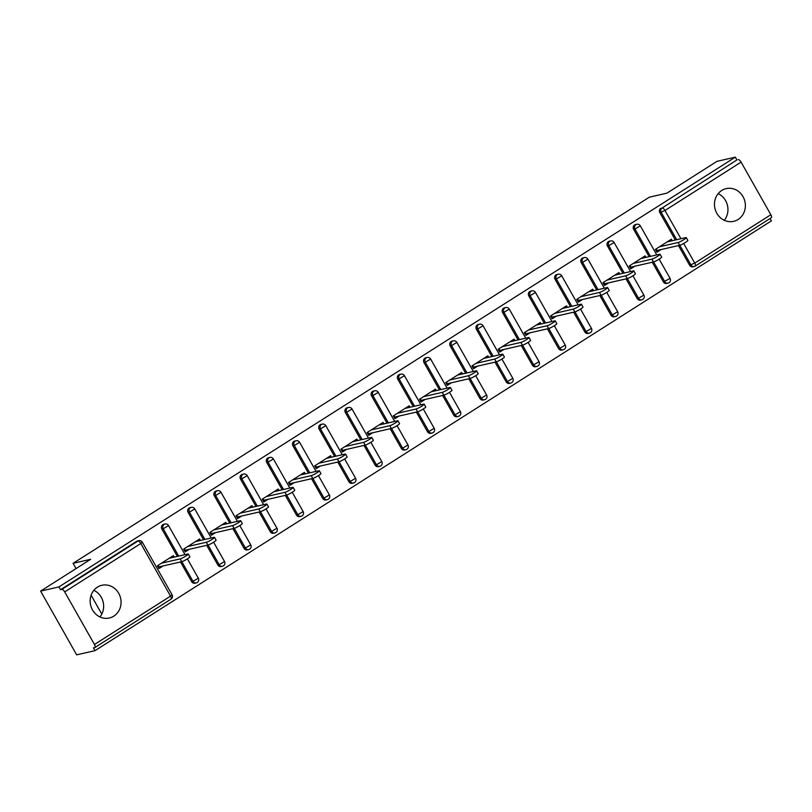<?xml version="1.0" encoding="UTF-8"?>
<svg xmlns="http://www.w3.org/2000/svg" width="812" height="812" viewBox="0 0 812 812"><rect width="100%" height="100%" fill="white"/><g stroke="black" fill="none" stroke-linecap="round" stroke-linejoin="round"><path stroke-width="1.22" d="M113.812 616.135A16.788 15.387 77.1 0 0 119.841 595.693A16.788 15.387 77.1 0 0 101.876 585.279A16.788 15.387 77.1 0 0 97.41 587.147A16.788 15.387 77.1 0 0 91.391 607.599A16.788 15.387 77.1 0 0 109.356 618.003A16.788 15.387 77.1 0 0 113.812 616.135M93.857 590.314A16.788 15.387 -102.9 0 1 99.947 616.958M738.128 219.463A16.788 15.387 77.1 0 0 744.147 199.021A16.788 15.387 77.1 0 0 726.182 188.607A16.788 15.387 77.1 0 0 721.726 190.475A16.788 15.387 77.1 0 0 715.697 210.927A16.788 15.387 77.1 0 0 733.662 221.331A16.788 15.387 77.1 0 0 738.128 219.463M724.263 220.285A16.788 15.387 77.1 0 0 718.163 193.652M95.004 650.656L93.431 647.864L94.771 647.56A3.228 1.228 -122.4 0 0 94.923 647.499A3.228 1.228 -122.4 0 0 94.446 644.484L64.696 591.897A3.228 1.228 -122.4 0 0 61.864 589.39L60.524 589.695L58.941 586.914L40.6 591.106L76.663 654.848L95.004 650.656L771.4 220.894L770.06 218.529M158.127 565.325L159.01 566.888L158.299 567.334M184.334 548.679L185.217 550.231L184.507 550.688M210.541 532.022L211.424 533.586L210.724 534.032M236.749 515.366L237.632 516.929L236.931 517.376M262.956 498.72L263.839 500.283L263.139 500.73M289.173 482.064L290.057 483.627L289.346 484.074M315.381 465.418L316.264 466.971L315.553 467.418M341.588 448.762L342.471 450.325L341.761 450.772M367.795 432.106L368.678 433.669L367.968 434.115M394.003 415.46L394.886 417.013L394.185 417.469M420.21 398.804L421.093 400.367L420.393 400.813M446.427 382.147L447.31 383.711L446.6 384.157M472.635 365.501L473.518 367.054L472.807 367.511M498.842 348.845L499.725 350.408L499.015 350.855M525.049 332.189L525.932 333.752L525.222 334.199M551.257 315.543L552.14 317.096L551.439 317.553M577.464 298.887L578.347 300.45L577.647 300.897M603.681 282.241L604.554 283.794L603.854 284.241M629.889 265.585L630.772 267.148L630.061 267.595M40.6 591.106L90.67 559.295L73.08 563.325L76.054 568.583M91.127 595.226L101.804 614.095M73.08 563.325L649.336 197.184L666.926 193.154L716.996 161.344L735.337 157.152L736.91 159.934L662.145 207.984L736.91 159.934M738.25 159.629A3.228 1.228 57.6 0 1 741.092 162.126L770.842 214.723A3.228 1.228 57.6 0 1 771.319 217.738A3.228 1.228 57.6 0 1 771.167 217.799M656.096 248.929L656.979 250.492L656.269 250.938M58.941 586.914L735.337 157.152M661.08 249.548L656.969 252.167L655.385 249.375L671.351 239.235L672.184 240.717M60.524 589.695L136.629 541.34A3.228 2.964 -102.9 0 1 137.482 540.985L138.822 540.68A3.228 2.964 -102.9 0 0 137.969 541.036L136.629 541.34M683.653 243.488L694.737 263.078A3.228 1.228 57.6 0 1 695.214 266.092A3.228 1.228 57.6 0 1 695.052 266.153A3.228 2.964 -102.9 0 1 694.199 266.509L692.859 266.823A3.228 2.964 -102.9 0 1 689.621 265.27L678.477 245.569M675.32 240.007L659.862 212.683A3.228 2.964 -102.9 0 1 660.806 208.298M197.083 582.549A3.228 2.964 -102.9 0 1 196.23 582.914L194.89 583.219A3.228 2.964 -102.9 0 1 191.652 581.676L180.508 561.975M177.351 556.403L161.892 529.079A3.228 2.964 -102.9 0 1 163.699 524.329L165.039 524.024A3.228 2.964 -102.9 0 0 164.176 524.379A3.228 2.964 77.1 0 0 163.232 528.774L161.892 529.079M223.3 565.903A3.228 2.964 -102.9 0 1 222.437 566.258L221.097 566.563A3.228 2.964 -102.9 0 1 217.86 565.02L206.715 545.319M203.558 539.747L188.1 512.423A3.228 2.964 -102.9 0 1 189.906 507.683L191.246 507.368A3.228 2.964 -102.9 0 0 190.384 507.733A3.228 2.964 77.1 0 0 189.44 512.118L188.1 512.423M249.507 549.247A3.228 2.964 -102.9 0 1 248.645 549.602L247.305 549.907A3.228 2.964 -102.9 0 1 244.067 548.364L232.922 528.663M229.766 523.101L214.317 495.777A3.228 2.964 -102.9 0 1 216.114 491.027L217.454 490.722A3.228 2.964 -102.9 0 0 216.591 491.077A3.228 2.964 77.1 0 0 215.657 495.472L214.317 495.777M275.715 532.591A3.228 2.964 -102.9 0 1 274.852 532.956L273.512 533.261A3.228 2.964 -102.9 0 1 270.274 531.718L259.13 512.017M255.983 506.444L240.525 479.121A3.228 2.964 -102.9 0 1 242.321 474.37L243.661 474.066A3.228 2.964 -102.9 0 0 242.808 474.431A3.228 2.964 77.1 0 0 241.864 478.816L240.525 479.121M301.922 515.945A3.228 2.964 -102.9 0 1 301.069 516.3L299.729 516.605A3.228 2.964 -102.9 0 1 296.481 515.062L285.337 495.361M282.19 489.788L266.732 462.464A3.228 2.964 -102.9 0 1 268.528 457.724L269.868 457.42A3.228 2.964 -102.9 0 0 269.016 457.775A3.228 2.964 77.1 0 0 268.072 462.16L266.732 462.464M328.129 499.289A3.228 2.964 -102.9 0 1 327.277 499.644L325.937 499.959A3.228 2.964 -102.9 0 1 322.699 498.406L311.544 478.704M308.398 473.142L292.939 445.818A3.228 2.964 -102.9 0 1 294.736 441.068L296.075 440.764A3.228 2.964 -102.9 0 0 295.223 441.119A3.228 2.964 77.1 0 0 294.279 445.514L292.939 445.818M354.337 482.632A3.228 2.964 -102.9 0 1 353.484 482.998L352.144 483.302A3.228 2.964 -102.9 0 1 348.906 481.76L337.762 462.058M334.605 456.486L319.146 429.162A3.228 2.964 -102.9 0 1 320.953 424.412L322.293 424.108A3.228 2.964 -102.9 0 0 321.43 424.473A3.228 2.964 77.1 0 0 320.486 428.858L319.146 429.162M380.554 465.986A3.228 2.964 -102.9 0 1 379.691 466.342L378.351 466.646A3.228 2.964 -102.9 0 1 375.114 465.103L363.969 445.402M360.812 439.83L345.354 412.516A3.228 2.964 -102.9 0 1 347.16 407.766L348.5 407.462A3.228 2.964 -102.9 0 0 347.637 407.817A3.228 2.964 77.1 0 0 346.694 412.202L345.354 412.516M406.761 449.33A3.228 2.964 -102.9 0 1 405.898 449.686L404.559 450A3.228 2.964 -102.9 0 1 401.321 448.447L390.176 428.746M387.019 423.184L371.561 395.86A3.228 2.964 -102.9 0 1 373.368 391.11L374.708 390.805A3.228 2.964 -102.9 0 0 373.845 391.161A3.228 2.964 77.1 0 0 372.911 395.556L371.561 395.86M432.969 432.674A3.228 2.964 -102.9 0 1 432.106 433.04L430.766 433.344A3.228 2.964 -102.9 0 1 427.528 431.801L416.383 412.1M413.237 406.528L397.778 379.204A3.228 2.964 -102.9 0 1 399.575 374.464L400.915 374.149A3.228 2.964 -102.9 0 0 400.062 374.515A3.228 2.964 77.1 0 0 399.118 378.899L397.778 379.204M459.176 416.028A3.228 2.964 -102.9 0 1 458.323 416.383L456.983 416.688A3.228 2.964 -102.9 0 1 453.735 415.145L442.591 395.444M439.444 389.872L423.986 362.558A3.228 2.964 -102.9 0 1 425.782 357.808L427.122 357.503A3.228 2.964 -102.9 0 0 426.27 357.859A3.228 2.964 77.1 0 0 425.326 362.243L423.986 362.558M485.383 399.372A3.228 2.964 -102.9 0 1 484.531 399.737L483.191 400.042A3.228 2.964 -102.9 0 1 479.943 398.489L468.798 378.798M465.652 373.226L450.193 345.902A3.228 2.964 -102.9 0 1 451.99 341.152L453.329 340.847A3.228 2.964 -102.9 0 0 452.477 341.202A3.228 2.964 77.1 0 0 451.533 345.597L450.193 345.902M511.59 382.726A3.228 2.964 -102.9 0 1 510.738 383.081L509.398 383.386A3.228 2.964 -102.9 0 1 506.16 381.843L495.015 362.142M491.859 356.57L476.4 329.246A3.228 2.964 -102.9 0 1 478.197 324.506L479.547 324.191A3.228 2.964 -102.9 0 0 478.684 324.556A3.228 2.964 77.1 0 0 477.74 328.941L476.4 329.246M537.808 366.07A3.228 2.964 -102.9 0 1 536.945 366.425L535.605 366.73A3.228 2.964 -102.9 0 1 532.367 365.187L521.223 345.486M518.066 339.923L502.608 312.6A3.228 2.964 -102.9 0 1 504.414 307.849L505.754 307.545A3.228 2.964 -102.9 0 0 504.891 307.9A3.228 2.964 77.1 0 0 503.947 312.295L502.608 312.6M564.015 349.414A3.228 2.964 -102.9 0 1 563.152 349.779L561.813 350.084A3.228 2.964 -102.9 0 1 558.575 348.541L547.43 328.84M544.273 323.267L528.815 295.944A3.228 2.964 -102.9 0 1 530.622 291.193L531.962 290.889A3.228 2.964 -102.9 0 0 531.099 291.254A3.228 2.964 77.1 0 0 530.155 295.639L528.815 295.944M590.222 332.768A3.228 2.964 -102.9 0 1 589.36 333.123L588.02 333.427A3.228 2.964 -102.9 0 1 584.782 331.885L573.637 312.184M570.491 306.611L555.032 279.287A3.228 2.964 -102.9 0 1 556.829 274.547L558.169 274.243A3.228 2.964 -102.9 0 0 557.316 274.598A3.228 2.964 77.1 0 0 556.372 278.983L555.032 279.287M616.43 316.112A3.228 2.964 -102.9 0 1 615.577 316.467L614.227 316.781A3.228 2.964 -102.9 0 1 610.989 315.229L599.845 295.527M596.698 289.965L581.24 262.641A3.228 2.964 -102.9 0 1 583.036 257.891L584.376 257.587A3.228 2.964 -102.9 0 0 583.523 257.942A3.228 2.964 77.1 0 0 582.58 262.337L581.24 262.641M642.637 299.455A3.228 2.964 -102.9 0 1 641.784 299.821L640.445 300.125A3.228 2.964 -102.9 0 1 637.197 298.583L626.052 278.881M622.905 273.309L607.447 245.985A3.228 2.964 -102.9 0 1 609.244 241.235L610.583 240.931A3.228 2.964 -102.9 0 0 609.731 241.296A3.228 2.964 77.1 0 0 608.787 245.681L607.447 245.985M668.844 282.809A3.228 2.964 -102.9 0 1 667.992 283.165L666.652 283.469A3.228 2.964 -102.9 0 1 663.414 281.926L652.259 262.225M649.113 256.653L633.654 229.339A3.228 2.964 -102.9 0 1 635.451 224.589L636.791 224.285A3.228 2.964 -102.9 0 0 635.938 224.64A3.228 2.964 77.1 0 0 634.994 229.025L633.654 229.339M645.976 257.374L645.144 255.892L629.178 266.031L630.751 268.823L634.872 266.204M619.769 274.03L618.927 272.548L602.971 282.688L604.544 285.469L608.665 282.86M593.562 290.676L592.719 289.194L576.764 299.334L578.337 302.125L582.458 299.506M567.355 307.332L566.512 305.85L550.556 315.99L552.13 318.781L556.25 316.162M541.147 323.988L540.305 322.506L524.339 332.646L525.922 335.427L530.033 332.818M514.93 340.634L514.097 339.152L498.132 349.292L499.715 352.083L503.826 349.464M488.722 357.29L487.89 355.808L471.924 365.948L473.508 368.739L477.618 366.121M462.515 373.936L461.673 372.454L445.717 382.604L447.29 385.385L451.411 382.777M436.308 390.592L435.465 389.11L419.51 399.25L421.083 402.041L425.204 399.423M410.101 407.248L409.258 405.767L393.302 415.906L394.876 418.687L398.996 416.079M383.893 423.894L383.051 422.413L367.095 432.552L368.668 435.344L372.779 432.725M357.676 440.551L356.844 439.069L340.878 449.209L342.461 452L346.572 449.381M331.469 457.207L330.636 455.725L314.67 465.865L316.254 468.646L320.364 466.037M305.261 473.853L304.419 472.371L288.463 482.511L290.036 485.302L294.157 482.683M279.054 490.509L278.212 489.027L262.256 499.167L263.829 501.958L267.95 499.339M252.847 507.165L252.004 505.683L236.048 515.823L237.622 518.604L241.743 515.996M226.639 523.811L225.797 522.329L209.841 532.469L211.414 535.26L215.525 532.642M200.422 540.467L199.59 538.985L183.624 549.125L185.207 551.916L189.318 549.298M174.215 557.113L173.382 555.631L157.416 565.781L159 568.562L163.11 565.954M686.272 237.622L687.845 240.403A4.953 0.609 150.5 0 1 684.678 242.889A4.953 0.609 150.5 0 1 679.674 245.295L678.101 242.514A4.953 0.609 -29.5 0 0 683.105 240.098A4.953 0.609 -29.5 0 0 686.272 237.622A4.953 0.609 -29.5 0 0 685.825 237.601L667.231 241.854M678.101 242.514L659.506 246.767M679.674 245.295L656.979 250.492M660.065 254.268L661.638 257.059A4.953 0.609 150.5 0 1 658.471 259.546A4.953 0.609 150.5 0 1 653.467 261.951L651.894 259.16A4.953 0.609 -29.5 0 0 656.888 256.754A4.953 0.609 -29.5 0 0 660.065 254.268A4.953 0.609 -29.5 0 0 659.618 254.257L641.023 258.51M651.894 259.16L633.299 263.413M653.467 261.951L630.772 267.148M633.857 270.924L635.431 273.715A4.953 0.609 150.5 0 1 632.264 276.192A4.953 0.609 150.5 0 1 627.26 278.607L625.687 275.816A4.953 0.609 -29.5 0 0 630.68 273.411A4.953 0.609 -29.5 0 0 633.857 270.924A4.953 0.609 -29.5 0 0 633.411 270.903L614.816 275.156M625.687 275.816L607.082 280.069M627.26 278.607L604.554 283.794M607.64 287.58L609.223 290.361A4.953 0.609 150.5 0 1 606.046 292.848A4.953 0.609 150.5 0 1 601.053 295.253L599.469 292.472A4.953 0.609 -29.5 0 0 604.473 290.057A4.953 0.609 -29.5 0 0 607.64 287.58A4.953 0.609 -29.5 0 0 607.203 287.56L588.609 291.812M599.469 292.472L580.874 296.725M601.053 295.253L578.347 300.45M581.433 304.226L583.016 307.017A4.953 0.609 150.5 0 1 579.839 309.504A4.953 0.609 150.5 0 1 574.845 311.909L573.262 309.118A4.953 0.609 -29.5 0 0 578.266 306.713A4.953 0.609 -29.5 0 0 581.433 304.226A4.953 0.609 -29.5 0 0 580.996 304.206L562.401 308.469M573.262 309.118L554.667 313.371M574.845 311.909L552.14 317.096M555.225 320.882L556.809 323.673A4.953 0.609 150.5 0 1 553.632 326.15A4.953 0.609 150.5 0 1 548.628 328.566L547.055 325.774A4.953 0.609 -29.5 0 0 552.058 323.369A4.953 0.609 -29.5 0 0 555.225 320.882A4.953 0.609 -29.5 0 0 554.789 320.862L536.184 325.115M547.055 325.774L528.46 330.027M548.628 328.566L525.932 333.752M529.018 337.538L530.591 340.319A4.953 0.609 150.5 0 1 527.424 342.806A4.953 0.609 150.5 0 1 522.42 345.212L520.847 342.431A4.953 0.609 -29.5 0 0 525.851 340.015A4.953 0.609 -29.5 0 0 529.018 337.538A4.953 0.609 -29.5 0 0 528.571 337.518L509.977 341.771M520.847 342.431L502.252 346.683M522.42 345.212L499.725 350.408M502.811 354.184L504.384 356.975A4.953 0.609 150.5 0 1 501.217 359.462A4.953 0.609 150.5 0 1 496.213 361.868L494.64 359.077A4.953 0.609 -29.5 0 0 499.634 356.671A4.953 0.609 -29.5 0 0 502.811 354.184A4.953 0.609 -29.5 0 0 502.364 354.164L483.769 358.417M494.64 359.077L476.045 363.329M496.213 361.868L473.518 367.054M476.603 370.84L478.177 373.621A4.953 0.609 150.5 0 1 475.01 376.108A4.953 0.609 150.5 0 1 470.006 378.514L468.433 375.733A4.953 0.609 -29.5 0 0 473.426 373.327A4.953 0.609 -29.5 0 0 476.603 370.84A4.953 0.609 -29.5 0 0 476.157 370.82L457.562 375.073M468.433 375.733L449.838 379.986M470.006 378.514L447.31 383.711M450.396 387.486L451.969 390.278A4.953 0.609 150.5 0 1 448.792 392.764A4.953 0.609 150.5 0 1 443.799 395.17L442.215 392.379A4.953 0.609 -29.5 0 0 447.219 389.973A4.953 0.609 -29.5 0 0 450.396 387.486A4.953 0.609 -29.5 0 0 449.949 387.476L431.355 391.729M442.215 392.379L423.62 396.642M443.799 395.17L421.093 400.367M424.179 404.143L425.762 406.934A4.953 0.609 150.5 0 1 422.585 409.41A4.953 0.609 150.5 0 1 417.591 411.826L416.008 409.035A4.953 0.609 -29.5 0 0 421.012 406.629A4.953 0.609 -29.5 0 0 424.179 404.143A4.953 0.609 -29.5 0 0 423.742 404.122L405.147 408.375M416.008 409.035L397.413 413.288M417.591 411.826L394.886 417.013M397.971 420.799L399.555 423.58A4.953 0.609 150.5 0 1 396.378 426.067A4.953 0.609 150.5 0 1 391.384 428.472L389.801 425.691A4.953 0.609 -29.5 0 0 394.805 423.275A4.953 0.609 -29.5 0 0 397.971 420.799A4.953 0.609 -29.5 0 0 397.535 420.778L378.93 425.031M389.801 425.691L371.206 429.944M391.384 428.472L368.678 433.669M371.764 437.445L373.337 440.236A4.953 0.609 150.5 0 1 370.17 442.723A4.953 0.609 150.5 0 1 365.167 445.128L363.593 442.337A4.953 0.609 -29.5 0 0 368.597 439.931A4.953 0.609 -29.5 0 0 371.764 437.445A4.953 0.609 -29.5 0 0 371.317 437.435L352.723 441.687M363.593 442.337L344.998 446.59M365.167 445.128L342.471 450.325M345.557 454.101L347.13 456.892A4.953 0.609 150.5 0 1 343.963 459.369A4.953 0.609 150.5 0 1 338.959 461.784L337.386 458.993A4.953 0.609 -29.5 0 0 342.38 456.588A4.953 0.609 -29.5 0 0 345.557 454.101A4.953 0.609 -29.5 0 0 345.11 454.081L326.515 458.333M337.386 458.993L318.791 463.246M338.959 461.784L316.264 466.971M319.349 470.757L320.923 473.538A4.953 0.609 150.5 0 1 317.756 476.025A4.953 0.609 150.5 0 1 312.752 478.43L311.179 475.649A4.953 0.609 -29.5 0 0 316.172 473.234A4.953 0.609 -29.5 0 0 319.349 470.757A4.953 0.609 -29.5 0 0 318.903 470.737L300.308 474.99M311.179 475.649L292.584 479.902M312.752 478.43L290.057 483.627M293.142 487.403L294.715 490.194A4.953 0.609 150.5 0 1 291.538 492.681A4.953 0.609 150.5 0 1 286.545 495.087L284.971 492.295A4.953 0.609 -29.5 0 0 289.965 489.89A4.953 0.609 -29.5 0 0 293.142 487.403A4.953 0.609 -29.5 0 0 292.696 487.383L274.101 491.646M284.971 492.295L266.366 496.548M286.545 495.087L263.839 500.283M266.925 504.059L268.508 506.85A4.953 0.609 150.5 0 1 265.331 509.327A4.953 0.609 150.5 0 1 260.337 511.743L258.754 508.951A4.953 0.609 -29.5 0 0 263.758 506.546A4.953 0.609 -29.5 0 0 266.925 504.059A4.953 0.609 -29.5 0 0 266.488 504.039L247.893 508.292M258.754 508.951L240.159 513.204M260.337 511.743L237.632 516.929M240.717 520.715L242.301 523.496A4.953 0.609 150.5 0 1 239.124 525.983A4.953 0.609 150.5 0 1 234.13 528.389L232.547 525.608A4.953 0.609 -29.5 0 0 237.551 523.192A4.953 0.609 -29.5 0 0 240.717 520.715A4.953 0.609 -29.5 0 0 240.281 520.695L221.676 524.948M232.547 525.608L213.952 529.86M234.13 528.389L211.424 533.586M214.51 537.361L216.083 540.153A4.953 0.609 150.5 0 1 212.917 542.639A4.953 0.609 150.5 0 1 207.913 545.045L206.339 542.254A4.953 0.609 -29.5 0 0 211.343 539.848A4.953 0.609 -29.5 0 0 214.51 537.361A4.953 0.609 -29.5 0 0 214.063 537.341L195.469 541.604M206.339 542.254L187.745 546.506M207.913 545.045L185.217 550.231M188.303 554.017L189.876 556.799A4.953 0.609 150.5 0 1 186.709 559.285A4.953 0.609 150.5 0 1 181.705 561.691L180.132 558.91A4.953 0.609 -29.5 0 0 185.126 556.504A4.953 0.609 -29.5 0 0 188.303 554.017A4.953 0.609 -29.5 0 0 187.856 553.997L169.261 558.25M180.132 558.91L161.537 563.163M181.705 561.691L159.01 566.888M741.092 162.126L664.977 210.491L680.953 238.718M689.621 265.27L694.737 263.078L770.842 214.723M676.66 239.692L661.201 212.379A3.228 2.964 77.1 0 1 662.145 207.984A3.228 1.228 57.6 0 1 664.977 210.491L659.862 212.683M94.446 644.484L170.561 596.13L140.801 543.532L64.696 591.897M61.864 589.39L137.969 541.036A3.228 1.228 -122.4 0 1 140.801 543.532L142.354 542.233A3.228 3.228 0 0 0 138.822 540.68M170.875 599.205A3.228 1.228 -122.4 0 0 171.027 599.144A3.228 1.228 -122.4 0 0 170.561 596.13L172.114 594.831L142.354 542.233M771.319 217.738L695.214 266.092A3.228 3.228 0 0 1 694.199 266.509A3.228 2.964 -102.9 0 1 690.961 264.966L679.817 245.265M663.414 281.926L670.083 278.425L659.151 259.119M650.453 256.348L634.994 229.025L640.323 225.837A3.228 3.228 0 0 0 636.791 224.285M670.083 278.425A3.228 3.228 0 0 1 667.992 283.165A3.228 2.964 -102.9 0 1 664.754 281.622L653.599 261.921M637.197 298.583L638.536 298.268L627.392 278.567M624.245 273.005L608.787 245.681L614.116 242.494A3.228 3.228 0 0 0 610.583 240.931M610.989 315.229L612.329 314.924L601.184 295.223M598.038 289.651L582.58 262.337L587.908 259.14A3.228 3.228 0 0 0 584.376 257.587M584.782 331.885L586.122 331.58L574.977 311.879M571.831 306.307L556.372 278.983L561.701 275.796A3.228 3.228 0 0 0 558.169 274.243M558.575 348.541L559.915 348.226L548.77 328.525M545.613 322.963L530.155 295.639L535.494 292.452A3.228 3.228 0 0 0 531.962 290.889M532.367 365.187L533.707 364.882L522.563 345.181M519.406 339.609L503.947 312.295L509.276 309.098A3.228 3.228 0 0 0 505.754 307.545M506.16 381.843L507.5 381.538L496.345 361.827M493.199 356.265L477.74 328.941L483.069 325.754A3.228 3.228 0 0 0 479.547 324.191M479.943 398.489L481.293 398.184L470.138 378.483M466.991 372.921L451.533 345.597L456.862 342.4A3.228 3.228 0 0 0 453.329 340.847M453.735 415.145L455.075 414.841L443.931 395.139M440.784 389.567L425.326 362.243L430.654 359.056A3.228 3.228 0 0 0 427.122 357.503M427.528 431.801L428.868 431.497L417.723 411.785M414.577 406.223L399.118 378.899L404.447 375.712A3.228 3.228 0 0 0 400.915 374.149M401.321 448.447L402.661 448.143L391.516 428.442M388.359 422.879L372.911 395.556L378.24 392.358A3.228 3.228 0 0 0 374.708 390.805M375.114 465.103L376.453 464.799L365.309 445.098M362.152 439.525L346.694 412.202L352.022 409.015A3.228 3.228 0 0 0 348.5 407.462M348.906 481.76L350.246 481.445L339.091 461.744M335.945 456.182L320.486 428.858L325.815 425.671A3.228 3.228 0 0 0 322.293 424.108M322.699 498.406L324.039 498.101L312.884 478.4M309.737 472.828L294.279 445.514L299.608 442.317A3.228 3.228 0 0 0 296.075 440.764M296.481 515.062L297.821 514.757L286.677 495.056M283.53 489.484L268.072 462.16L273.4 458.973A3.228 3.228 0 0 0 269.868 457.42M270.274 531.718L271.614 531.403L260.469 511.702M257.323 506.14L241.864 478.816L247.193 475.629A3.228 3.228 0 0 0 243.661 474.066M244.067 548.364L245.407 548.059L234.262 528.358M231.105 522.786L215.657 495.472L220.986 492.275A3.228 3.228 0 0 0 217.454 490.722M217.86 565.02L219.199 564.716L208.055 545.004M204.898 539.442L189.44 512.118L194.768 508.931A3.228 3.228 0 0 0 191.246 507.368M191.652 581.676L192.992 581.362L181.837 561.66M178.691 556.098L163.232 528.774L168.561 525.587A3.228 3.228 0 0 0 165.039 524.024M643.875 295.081A3.228 3.228 0 0 1 641.784 299.821A3.228 2.964 -102.9 0 1 638.536 298.268L643.875 295.081L632.944 275.775M617.658 311.737A3.228 3.228 0 0 1 615.577 316.467A3.228 2.964 -102.9 0 1 612.329 314.924L617.658 311.737L606.737 292.421M591.451 328.383A3.228 3.228 0 0 1 589.36 333.123A3.228 2.964 -102.9 0 1 586.122 331.58L591.451 328.383L580.529 309.078M565.243 345.039A3.228 3.228 0 0 1 563.152 349.779A3.228 2.964 -102.9 0 1 559.915 348.226L565.243 345.039L554.322 325.734M539.036 361.695A3.228 3.228 0 0 1 536.945 366.425A3.228 2.964 -102.9 0 1 533.707 364.882L539.036 361.695L528.115 342.38M512.829 378.341A3.228 3.228 0 0 1 510.738 383.081A3.228 2.964 -102.9 0 1 507.5 381.538L512.829 378.341L501.897 359.036M486.621 394.997A3.228 3.228 0 0 1 484.531 399.737A3.228 2.964 -102.9 0 1 481.293 398.184L486.621 394.997L475.69 375.692M460.404 411.654A3.228 3.228 0 0 1 458.323 416.383A3.228 2.964 -102.9 0 1 455.075 414.841L460.404 411.654L449.483 392.338M434.197 428.3A3.228 3.228 0 0 1 432.106 433.04A3.228 2.964 -102.9 0 1 428.868 431.497L434.197 428.3L423.275 408.994M407.989 444.956A3.228 3.228 0 0 1 405.898 449.686A3.228 2.964 -102.9 0 1 402.661 448.143L407.989 444.956L397.068 425.65M381.782 461.612A3.228 3.228 0 0 1 379.691 466.342A3.228 2.964 -102.9 0 1 376.453 464.799L381.782 461.612L370.861 442.296M355.575 478.258A3.228 3.228 0 0 1 353.484 482.998A3.228 2.964 -102.9 0 1 350.246 481.445L355.575 478.258L344.643 458.953M329.367 494.914A3.228 3.228 0 0 1 327.277 499.644A3.228 2.964 -102.9 0 1 324.039 498.101L329.367 494.914L318.436 475.599M303.15 511.56A3.228 3.228 0 0 1 301.069 516.3A3.228 2.964 -102.9 0 1 297.821 514.757L303.15 511.56L292.229 492.255M276.943 528.216A3.228 3.228 0 0 1 274.852 532.956A3.228 2.964 -102.9 0 1 271.614 531.403L276.943 528.216L266.021 508.911M250.735 544.872A3.228 3.228 0 0 1 248.645 549.602A3.228 2.964 -102.9 0 1 245.407 548.059L250.735 544.872L239.814 525.557M224.528 561.518A3.228 3.228 0 0 1 222.437 566.258A3.228 2.964 -102.9 0 1 219.199 564.716L224.528 561.518L213.607 542.213M198.321 578.174A3.228 3.228 0 0 1 196.23 582.914A3.228 2.964 -102.9 0 1 192.992 581.362L198.321 578.174L187.399 558.869M172.114 594.831A3.228 3.228 0 0 1 171.027 599.144L94.923 647.499M656.766 254.907L640.323 225.837M630.559 271.553L614.116 242.494M604.351 288.209L587.908 259.14M578.144 304.865L561.701 275.796M551.937 321.511L535.494 292.452M525.729 338.168L509.276 309.098M499.512 354.824L483.069 325.754M473.305 371.47L456.862 342.4M447.097 388.126L430.654 359.056M420.89 404.782L404.447 375.712M394.683 421.428L378.24 392.358M368.475 438.084L352.022 409.015M342.258 454.73L325.815 425.671M316.051 471.386L299.608 442.317M289.843 488.042L273.4 458.973M263.636 504.688L247.193 475.629M237.429 521.345L220.986 492.275M211.221 538.001L194.768 508.931M185.014 554.647L168.561 525.587"/></g></svg>
